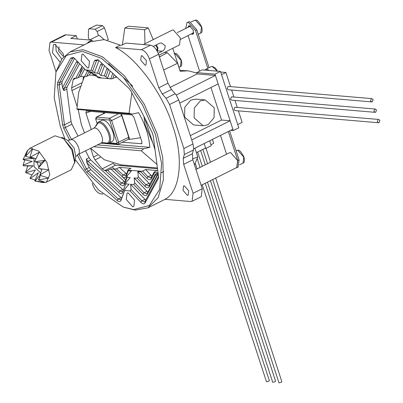 <?xml version="1.0" encoding="UTF-8"?>
<svg xmlns="http://www.w3.org/2000/svg" width="403" height="403" viewBox="0 0 403 403"><rect width="100%" height="100%" fill="white"/><g stroke="black" fill="none" stroke-linecap="round" stroke-linejoin="round"><path stroke-width="0.6" d="M194.11 117.857L203.087 125.746L208.054 124.764L214.038 117.721L214.25 107.818L205.273 99.929L200.306 100.911L194.322 107.959L194.11 117.857M205.273 99.929L195.762 99.123L190.79 100.105L184.806 107.148L184.599 117.051L193.571 124.94L203.087 125.746M187.874 27.323L188.71 25.857L189.4 25.737L193.415 30.296L192.911 34.285L191.239 34.069M189.158 26.684L189.45 25.742M193.45 33.766L192.518 33.429M229.614 130.864L239.055 159.926L238.148 167.114L235.881 167.98M185.763 28.381L187.027 22.482L189.556 21.626L196.785 29.832L209.081 67.674M226.577 154.198L220.476 135.423M199.606 71.185L188.06 35.655M187.027 22.482L188.272 22.266L195.505 30.472L207.797 68.314M228.33 131.504L237.775 160.565L236.863 167.754M156.923 50.657L157.301 47.851L155.623 45.222M156.253 44.904L157.926 47.69L157.523 50.884L157.11 50.985M140.571 137.72L129.69 139.383L121.424 113.933M95.783 119.298L95.818 118.124L96.594 117.147L109.626 118.25L111.636 120.532L118.684 142.214L118.427 144.209L108.195 143.433M129.69 139.383L128.144 139.252M109.455 142.813L116.739 143.433L116.976 142.607L118.684 142.214L128.743 137.196L121.701 115.515L111.636 120.532L109.933 120.925L109.127 120.013L96.095 118.905L95.854 119.731L96.922 123.016M105.707 112.603L96.594 117.147L95.854 119.731M116.976 142.607L109.933 120.925M120.759 113.878L121.701 115.515M128.743 137.196L128.492 139.191L118.427 144.209M209.681 140.808L211.268 145.705L205.777 148.445L204.915 148.369M196.392 152.621L205.636 148.012L204.185 143.549L205.777 148.445M179.733 103.082L218.154 83.92L215.404 75.467L197.158 73.915L196.735 72.616L202.225 69.875L220.476 71.427L238.793 127.801L233.302 130.537L230.707 130.32M196.735 72.616L214.985 74.162L233.302 130.537M220.476 71.427L214.985 74.162M204.885 70.102L205.656 69.381L206.699 69.2L209.212 70.47M212.436 139.433L213.711 143.347L210.95 144.722M269.043 380.508C269.365 381.036 268.509 381.46 266.479 381.787L202.22 184.77M275.299 381.042C275.622 381.565 274.765 381.994 272.735 382.321L207.454 182.161M281.556 381.57C281.878 382.099 281.022 382.523 278.992 382.85L212.693 179.547M238.39 110.85L242.127 122.356L237.735 124.547L221.534 74.676L225.927 72.485L230.521 86.63M220.678 72.041L225.927 72.485M231.629 90.035L233.901 97.037M235.009 100.443L237.286 107.445M377.319 121.726L378.462 122.734L379.092 122.608L379.883 120.452L378.739 119.444L378.11 119.57L377.319 121.726M378.739 119.444L235.352 107.279L234.717 107.405L233.931 109.561L235.075 110.568L378.462 122.734M373.939 111.319L375.077 112.326L375.712 112.2L376.503 110.044L375.359 109.037L374.725 109.163L373.939 111.319M375.359 109.037L231.972 96.871L231.337 96.997L230.551 99.153L231.69 100.161L375.077 112.326M370.553 100.911L371.697 101.914L372.332 101.793L373.118 99.632L371.979 98.629L371.344 98.755L370.553 100.911M371.979 98.629L228.587 86.464L227.957 86.59L227.166 88.746L228.31 89.753L371.697 101.914M78.192 109.52L81.356 124.663L84.534 132.869M129.071 113.293L132.411 114.12L77.331 109.445L76.933 108.87L129.071 113.293L131.846 92.851M84.282 76.797L78.62 92.655L76.933 108.87M164.364 52.476L167.326 52.728L177.567 63.261L180.166 71.255L188.05 70.812L196.871 73.029M159.427 56.969L167.326 52.728M203.807 143.735L194.946 148.183L197.808 156.984L194.503 164.923M157.024 164.495L141.257 150.793L93.637 146.752M90.61 148.264L104.191 159.689L120.991 164.872L157.482 167.97M177.567 63.261L163.658 69.991M143.936 116.482L145.1 124.829L152.873 143.1M192.569 158.868L197.808 156.984M97.39 144.884L143.68 148.813L149.815 147.337C149.1 136.048 145.342 124.487 138.546 112.649L132.411 114.12M143.68 148.813L141.257 150.793M103.521 113.581L103.128 112.382M91.295 129.499L85.94 113.031L86.338 111.027L131.726 114.81L133.872 117.097L141.901 141.816L141.705 143.715L122.331 142.264M100.805 143.181L149.815 147.337M188.05 70.812L179.899 70.444M172.786 48.274L179.99 70.439M122.396 44.899L124.799 28.034L144.612 29.711L144.974 43.72M144.612 29.711L148.274 27.888L128.461 26.205L124.799 28.034M148.274 27.888L153.216 39.61M69.79 140.173L63.724 128.325L62.631 124.97L57.362 84.973L57.669 82.358L70.777 58.103L73.064 57.397L74.983 58.793L85.486 69.921L92.892 72.736L89.758 72.469L96.972 75.265L93.657 74.983L95.068 75.729L101.057 77.794L98.211 77.764L111.339 78.877L107.48 78.343L110.21 70.938M73.779 57.765L72.55 58.47L59.437 82.726L59.196 84.816L64.465 124.809L65.336 127.489L71.432 139.403M75.27 159.613L98.599 190.065L123.323 207.077L133.595 209.57L149.296 205.5L159.704 189.249L161.578 163.321L155.452 134.476L142.652 105.062L123.338 77.336L101.485 58.344L82.167 51.307L66.349 55.458L55.952 71.996L54.203 97.793L60.304 126.401L64.959 138.939M55.952 71.996L61.855 58.934L70.087 51.906L82.912 49.665L102.498 56.803L124.653 76.056L144.229 104.165L157.21 133.982L162.752 157.467L163.361 180.005L158.122 197.727L147.871 207.872L135.045 210.114L123.323 207.077M89.506 61.407L83.083 54.118L81.97 54.309L81.164 60.702L87.592 67.991L88.7 67.8L89.506 61.407M134.597 200.175L128.169 192.886L127.061 193.077L126.255 199.47L132.678 206.759L133.786 206.568L134.597 200.175M143.292 44.562L172.116 30.185L173.33 29.973L180.358 37.947L179.476 44.935L158.858 55.221M153.286 46.385L159.638 43.217L161.457 42.899L165.018 45.599C165.396 48.123 164.474 50.007 162.243 51.241L158.188 53.261M195.979 169.462L229.403 152.792L230.617 152.581L237.644 160.555L236.757 167.542L201.132 185.315M63.82 56.591L63.165 53.644L54.929 44.305L53.508 44.552L52.476 52.738L59.906 61.926M55.755 44.466L56.138 50.914L61.704 59.14M140.723 60.228L141.277 55.831L142.042 55.7L146.46 60.712L145.901 65.105L145.14 65.241L140.723 60.228M182.992 190.322L183.546 185.929L184.312 185.793L188.73 190.805L188.176 195.203L187.41 195.334L182.992 190.322M192.075 201.273L193.082 193.284L202.235 188.72L201.228 196.709L192.075 201.273L190.684 201.515L164.877 199.329C180.312 192.024 184.01 157.966 172.806 126.204C163.416 94.594 136.753 57.956 115.56 47.549L120.321 45.176L121.625 45.287L126.018 43.096L150.526 45.171C153.85 45.992 156.525 49.03 158.555 54.289L149.402 58.853C147.372 53.594 144.697 50.556 141.372 49.74L115.56 47.549M63.745 56.027L63.029 56.138L58.611 51.126L59.12 46.753M83.537 76.731L83.033 79.401M105.475 170.655L107.727 170.313L121.374 182.987L123.872 183.823L124.557 182.987L127.222 175.753L127.096 177.34L124.472 184.463C123.676 186.1 122.295 186.1 120.336 184.458L105.475 170.655L104.679 170.59L102.176 168.872L112.936 163.366M113.016 163.467L115.515 165.185L104.679 170.59M157.583 168.751L115.515 165.185M125.665 179.98L112.094 166.887M79.688 75.492L81.96 66.686M104.231 75.88L106.805 68.908L108.603 69.21L105.863 76.646L104.231 75.88L100.911 75.598L104.563 65.699M106.805 68.908L107.238 68.178M144.722 118.014L155.115 149.997M158.117 172.796L157.83 174.081M157.623 174.469L157.165 174.862L155.674 174.917L149.196 186.906C148.223 188.297 146.768 188.06 144.828 186.186L137.297 178.207L138.3 176.69L145.957 184.801L148.747 185.934L155.266 174.343L158.188 172.887L154.641 172.585L151.236 178.882C150.264 180.277 148.808 180.035 146.868 178.166L140.904 171.839L141.302 171.24L128.27 170.137L128.219 170.766L131.353 171.033L127.222 175.753M158.268 173.945L147.024 194.755C146.088 196.095 144.687 195.863 142.818 194.065L133.877 184.589L134.662 182.75L134.164 177.94L137.297 178.207M134.164 177.94L147.987 192.296M108.513 63.624L132.728 86.116M86.841 162.777L86.328 159.074L87.975 161.321L119.882 190.951L122.376 191.788L123.061 190.951L126.351 182.045L122.668 192.352C121.897 193.929 120.573 193.929 118.684 192.352L86.841 162.777L89.244 167.467L90.892 169.713L121.691 198.2M125.781 183.904L129.101 184.181L125.222 188.619L124.658 190.478L130.083 190.936L131.091 189.425L130.562 184.307L145.846 200.266M103.037 64.279L102.407 65.079L99.193 73.794L97.476 73.124L94.347 72.857L98.921 60.455M97.476 73.124L100.649 64.525L101.984 63.301M89.093 71.764L86.615 76.353L89.365 74.983L94.473 75.416M114.18 74.626L112.729 78.565L111.339 78.877M112.729 78.565L115.475 77.2L117.097 77.336M76.953 106.07L71.92 90.579L71.628 87.844L73.17 79.603L73.971 78.343L75.678 78.308L82.136 66.369M83.386 67.694L77.895 77.855L75.678 78.308M77.895 77.855L80.64 76.484L84.403 76.807L87.723 70.666M86.615 76.353L84.403 76.807M110.795 78.62L112.825 73.129M96.529 76.232L97.738 77.512M80.64 76.484L84.66 69.044M92.443 73.704L93.657 74.983M78.333 62.339L64.107 88.489L67.029 87.028L79.628 63.714M67.029 87.028L66.787 89.118L71.059 121.525L71.925 124.205L78.026 136.118M85.537 150.793L89.073 157.704L90.725 159.951L123.358 190.145M127.096 177.34L130.224 177.607L126.351 182.045M102.176 168.872L95.037 159.89L93.521 157.054L90.7 148.369M78.247 110.049L78.071 109.51M107.727 170.313L110.654 168.852L114.2 169.154L116.452 168.807L123.046 174.932L125.54 175.768L126.225 174.932L128.119 169.799L131.04 168.338L119.374 167.351L116.452 168.807M128.119 169.799L128.27 170.137M141.302 171.24L142.566 171.023L147.997 176.781L150.787 177.909L154.233 172.01L157.155 170.555L145.488 169.562L142.566 171.023M154.233 172.01L154.641 172.585M155.266 174.343L155.674 174.917M202.235 188.72L192.836 159.79L192.372 153.785L193.697 148.778L193.017 143.962L178.725 99.974L176.227 95.007L171.476 89.481L167.96 83.219L158.555 54.289M92.352 40.915L92.126 40.219L87.733 42.411L89.038 42.522M92.126 40.219L70.752 38.406L76.243 35.666L77.311 38.96M84.277 44.894L51.428 42.108L50.043 42.35L64.687 35.046L66.077 34.804L76.243 35.666M121.61 165.704L120.85 164.862M86.988 71.986L87.189 70.767M98.609 60.168L97.073 60.027L96.388 60.863L92.63 71.054L90.912 70.384L85.486 69.921M90.912 70.384L94.629 60.309L98.095 59.76L128.829 88.232L130.975 91.154L152.138 132.496L153.266 135.982L158.601 177.063L158.223 178.695L145.11 202.951C144.138 204.346 142.682 204.104 140.743 202.235L130.083 190.936M124.658 190.478L120.996 200.407C120.23 201.984 118.9 201.984 117.016 200.402L86.952 172.484L84.882 169.668L77.336 154.918M70.087 51.906L90.443 41.751L104.191 39.605L120.321 45.176M50.043 42.35L49.03 50.34L56.007 71.805M92.247 183.345L92.71 184.77C94.74 190.03 97.42 193.067 100.745 193.883L102.916 194.07M193.082 193.284L183.682 164.353L183.219 158.349L184.327 154.53L183.864 148.526L169.572 104.543L166.051 98.282L162.323 94.05L158.802 87.783L149.402 58.853M193.697 148.778L232.879 129.237L230.128 120.779L221.529 120.054L190.307 135.62M221.529 120.054L210.955 87.511M230.128 120.779L191.712 139.942M197.158 73.915L169.975 87.476M215.404 75.467L176.227 95.007M131.091 189.425L141.871 200.85L144.662 201.979L158.581 176.408M78.943 154.082L86.494 168.837L88.146 171.084L118.215 199.006L120.709 199.843L121.394 199.006L125.222 188.619M62.752 87.99L64.107 88.489L63.865 90.574L62.495 87.647L61.941 83.446L59.196 84.816L57.362 84.973M57.669 82.358L59.437 82.726L62.183 81.356L74.59 58.405M92.63 71.054L94.347 72.857M134.662 182.75L144.093 192.74L146.878 193.868L158.198 173.401M130.562 184.307L133.877 184.589M110.654 168.852L124.915 182.02M128.219 170.766L126.139 176.408C125.343 178.045 123.968 178.045 122.008 176.403L114.2 169.154M138.3 176.69L137.771 171.577L149.931 184.216M137.771 171.577L140.904 171.839M145.488 169.562L151.971 176.197M119.374 167.351L126.582 173.965M62.495 87.647L76.298 62.112L77.311 61.256M88.62 71.26L89.758 72.469M62.183 81.356L61.941 83.446M99.193 73.794L100.911 75.598M107.48 78.343L105.863 76.646M89.365 74.983L90.453 72.963M115.475 77.2L115.852 76.177M89.496 39.998L98.287 35.61L99.324 35.429L104.155 39.6M98.463 35.535L97.153 31.515L95.148 29.238L102.468 25.585L104.478 27.862L108.281 39.57L107.223 40.099M102.468 25.585L96.584 25.087L88.917 28.799L96.584 25.087M95.148 29.238L89.264 28.739L88.489 29.726L88.317 37.091L89.254 39.978M35.958 158.696L29.918 156.999L32.678 148.516L25.606 156.359L33.046 158.444L23.218 159.235L23.117 159.603L32.205 161.442L23.137 165.185L23.243 165.704L33.071 165.734L25.666 172.217L25.943 172.731L35.368 169.95L29.998 178.106L30.366 178.448L38.366 172.756L34.759 180.977L35.096 181.038L39.167 175.91M40.824 174.071L38.441 179.919L48.788 178.086L39.872 175.275L39.872 174.811L48.758 169.834L38.597 168.509L38.396 167.97L41.076 163.064L35.026 161.774L34.688 161.331L39.182 152.258L30.285 157.21M39.872 174.811L41.847 169.9M38.638 179.683L39.983 177.078M34.86 180.997L42.824 182.559L46.355 182.181L49.796 174.731L46.864 162.344L38.733 151.115L30.139 148.208L27.107 151.049L25.082 155.226M38.441 179.919L45.262 182.347L34.759 180.977M35.172 180.07L30.366 178.448M32.089 174.942L25.943 172.731M25.666 172.217L27.792 166.006L23.243 165.704M23.137 165.185L24.754 159.915M23.218 159.235L27.731 150.163L25.606 156.359M46.355 182.181L71.25 169.764L74.691 162.313L71.764 149.926L63.634 138.697L55.04 135.791L29.535 148.455M75.719 156.732L77.794 154.656L101.677 142.798L103.767 142.586L107.999 143.508C115.454 141.695 105.163 119.132 98.241 122.119L95.823 125.64L95.702 126.411L93.662 128.32L70.701 139.791C75.547 137.7 82.751 153.498 77.527 154.767M111.293 141.861C118.754 140.053 108.462 117.49 101.536 120.472L97.864 122.275M107.999 143.508L111.671 141.705M74.656 163.109L74.887 162.026L72.48 149.382L62.797 137.791L61.795 137.322M35.026 161.774L45.176 160.203L38.396 167.97M33.943 158.142L34.038 166.62L40.653 172.917M36.759 162.117L38.93 167.018M40.26 168.741L41.771 170.106M27.792 166.006L33.071 165.734M45.176 160.203L41.076 163.064M239.055 159.926L237.775 160.565M196.785 29.832L195.505 30.472M243.765 157.12L237.74 150.284L236.702 150.465C238.052 150.813 238.778 147.493 243.951 156.953C244.742 160.908 244.43 162.958 243.009 163.114L243.765 157.12M201.495 27.026L195.47 20.19L194.432 20.372C195.782 20.719 196.508 17.4 201.681 26.86C202.472 30.809 202.16 32.865 200.739 33.016L201.495 27.026M180.73 39.313L193.757 32.688M193.642 33.328L192.911 33.232M190.493 26.14L177.365 32.567M189.551 26.492L189.909 25.852M109.127 120.013L109.626 118.25L118.744 113.706M118.084 144.274L116.739 143.433M217.308 71.155L212.19 66.46L211.147 66.646L212.331 66.424L215.131 67.855L217.59 71.18M159.215 56.309L160.495 56.42M90.756 111.334L85.94 113.031M141.166 143.866L142.017 143.196M174.091 53.861C175.441 54.214 176.166 50.894 181.345 60.349C182.136 64.304 181.818 66.354 180.398 66.51L181.159 60.521L175.134 53.68L174.554 53.71M63.724 128.325L71.925 124.205M156.475 174.983L157.664 174.388M100.307 157.261L95.037 159.89M80.333 86.388L71.92 90.579M93.521 157.054L97.445 155.095M75.829 78.278L73.17 79.603M71.628 87.844L81.577 82.882M66.077 34.804L51.428 42.108M141.372 49.74L150.526 45.171M167.96 83.219L158.802 87.783M171.476 89.481L162.323 94.05M175.204 93.713L166.051 98.282M178.725 99.974L169.572 104.543M193.017 143.962L183.864 148.526M193.485 149.966L184.327 154.53M192.372 153.785L183.219 158.349M192.836 159.79L183.682 164.353M157.598 50.849L162.243 51.241M140.743 202.235L141.871 200.85L144.793 199.389M117.016 200.402L118.215 199.006L120.96 197.636M90.892 169.713L88.146 171.084L86.952 172.484M84.882 169.668L89.244 167.467M86.328 159.074L89.073 157.704M66.787 89.118L63.865 90.574M62.631 124.97L64.465 124.809L71.059 121.525M73.855 57.815L72.55 58.47L70.777 58.103M98.151 59.982L96.388 60.863L94.629 60.309M90.725 159.951L87.975 161.321L86.852 162.631M118.684 192.352L119.882 190.951L122.628 189.581M142.818 194.065L144.093 192.74L146.838 191.37M120.336 184.458L121.374 182.987L124.3 181.526M144.828 186.186L145.957 184.801L148.878 183.345M146.868 178.166L147.997 176.781L150.918 175.32M122.008 176.403L123.046 174.932L125.968 173.471M78.489 62.51L78.021 62.742L76.298 62.112M103.38 64.596L102.407 65.079L100.649 64.525M126.139 176.408L126.225 174.932M151.236 178.882L151.357 177.33M149.317 185.355L149.196 186.906M124.472 184.463L124.557 182.987M122.668 192.352L123.061 190.951M147.448 193.289L147.024 194.755M120.996 200.407L121.394 199.006M145.231 201.399L145.11 202.951M158.344 177.144L158.223 178.695M104.478 27.862L97.153 31.515M95.728 126.275L97.959 123.122C104.427 120.331 114.044 141.413 107.077 143.105L103.893 142.652M100.755 143.181C105.974 141.911 98.77 126.119 93.924 128.209L93.662 128.32M74.887 162.026L75.754 156.56L74.147 148.123L67.684 140.385L62.797 137.791M236.702 150.465L236.082 150.772M243.009 163.114L239.594 164.817M194.432 20.372L191.017 22.074M200.739 33.016L198.226 34.27M104.06 112.462L104.296 113.193M96.246 117.208L105.515 112.583M211.147 66.646L205.656 69.381M197.067 168.917L195.213 163.215M269.33 380.639L205.203 183.284M200.049 167.426L197.163 158.535M202.306 166.303L197.651 151.991M275.587 381.173L210.437 180.67M205.288 164.817L200.639 150.505M207.54 163.694L202.89 149.382M281.843 381.701L215.676 178.061M210.522 162.208L206.014 148.329M180.398 66.51L178.947 67.236M147.871 207.872L164.993 199.339M161.396 172.751L163.804 171.552M70.434 139.901L67.528 140.309"/></g></svg>
